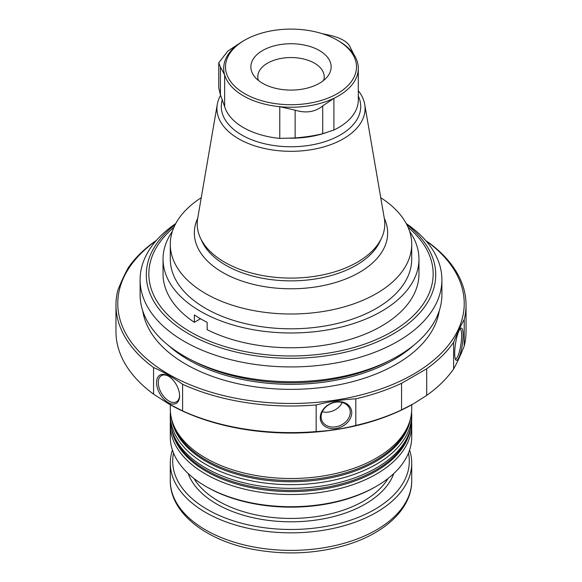 <?xml version="1.0" encoding="UTF-8"?>
<svg xmlns="http://www.w3.org/2000/svg" width="582" height="582" viewBox="0 0 582 582"><rect width="100%" height="100%" fill="white"/><g stroke="black" fill="none" stroke-linecap="round" stroke-linejoin="round"><path stroke-width="0.87" d="M350.255 412.267A15.088 11.902 155.1 0 0 349.367 408.164A15.088 11.902 155.1 0 0 330.671 403.726A15.088 11.902 155.1 0 0 321.992 420.873A15.088 11.902 155.1 0 0 335.676 426.839A15.088 11.902 155.1 0 0 350.255 412.267M342.201 402.489A15.088 11.902 -24.9 0 1 322.283 411.736M335.989 428.498A16.296 12.855 -24.9 0 1 322.355 410.645A16.296 12.855 -24.9 0 1 349.622 406.432A16.296 12.855 -24.9 0 1 335.989 428.498M455.313 358.927A15.088 3.186 98.8 0 0 455.437 358.956A15.088 3.186 98.8 0 0 457.743 356.366A15.088 3.186 98.8 0 0 461.65 335.632A15.088 3.186 98.8 0 0 460.049 329.136A15.088 3.186 98.8 0 0 459.926 329.128M458.907 357.53A16.296 3.441 -81.2 0 1 455.742 359.836A16.296 3.441 -81.2 0 1 455.502 343.7A16.296 3.441 -81.2 0 1 460.602 328.386A16.296 3.441 -81.2 0 1 463.039 338.069A16.296 3.441 -81.2 0 1 458.907 357.53M170.286 404.766L170.286 408.804A120.714 69.695 0 0 0 172.468 422.008A120.714 69.695 0 0 0 205.642 458.085A120.714 69.695 0 0 0 326.371 475.443A120.714 69.695 0 0 0 409.532 422.008A120.714 69.695 0 0 0 411.714 408.804L411.714 404.766M170.402 411.889A120.714 69.695 0 0 0 170.286 414.973A120.714 69.695 0 0 0 205.642 464.254A120.714 69.695 0 0 0 337.196 479.364A120.714 69.695 0 0 0 411.714 414.973A120.714 69.695 0 0 0 411.598 411.889M170.286 414.973L170.286 418.662A120.714 69.695 0 0 0 172.468 431.866A120.714 69.695 0 0 0 205.642 467.943A120.714 69.695 0 0 0 326.371 485.293A120.714 69.695 0 0 0 409.532 431.866A120.714 69.695 0 0 0 411.714 418.662L411.714 414.973M170.402 421.746A120.714 69.695 0 0 0 170.286 424.831A120.714 69.695 0 0 0 205.642 474.112A120.714 69.695 0 0 0 337.196 489.215A120.714 69.695 0 0 0 411.714 424.831A120.714 69.695 0 0 0 411.598 421.746M170.286 424.831L170.286 437.024A120.714 69.695 0 0 0 205.642 486.305A120.714 69.695 0 0 0 376.358 486.305A120.714 69.695 0 0 0 411.714 437.024L411.714 424.831M206.923 487.047A118.903 68.647 0 0 1 206.923 487.039L205.642 486.305L206.923 487.047A118.903 68.647 0 0 0 375.077 487.039L376.358 486.305M408.469 453.08A118.306 68.298 180 0 1 291 529.475A118.306 68.298 180 0 1 173.531 453.08M409.575 450.082A120.714 69.695 180 0 1 411.714 463.141A120.714 69.695 180 0 1 291 532.836A120.714 69.695 180 0 1 170.286 463.141A120.714 69.695 180 0 1 172.425 450.082M428.432 242.359A175.037 101.057 180 0 1 466.037 304.946A175.037 101.057 180 0 1 464.218 319.474C460.682 325.796 457.139 333.428 453.596 342.362A175.037 101.057 180 0 1 426.701 368.777L401.558 383.291L401.558 409.903L413.496 403.755A173.225 100.009 180 0 1 183.716 411.561A173.225 100.009 180 0 1 168.504 403.755A173.225 100.009 180 0 1 167.463 403.144M380.752 197.698A120.714 69.695 180 0 1 411.714 244.309L411.714 259.114A120.714 69.695 180 0 1 337.196 323.505A120.714 69.695 180 0 1 205.642 308.395A120.714 69.695 180 0 1 170.286 259.114L170.286 244.309A120.714 69.695 180 0 1 201.248 197.698M411.714 244.309A120.714 69.695 180 0 1 337.196 308.7A120.714 69.695 180 0 1 205.642 293.59A120.714 69.695 180 0 1 170.286 244.309M384.302 218.359A96.67 55.814 180 0 1 339.466 281.266A96.67 55.814 180 0 1 222.644 272.434A96.67 55.814 180 0 1 197.698 218.359M358.301 90.705A74.067 42.762 180 0 1 364.703 104.338L384.338 218.585A93.797 54.155 180 0 1 381.639 237.871A93.797 54.155 180 0 1 315.342 276.232A93.797 54.155 180 0 1 224.674 262.227A93.797 54.155 180 0 1 200.361 237.871A93.797 54.155 180 0 1 197.662 218.585L217.297 104.338A74.067 42.762 180 0 1 220.607 95.266M364.703 104.338A74.067 42.762 180 0 1 322.69 147.21A74.067 42.762 180 0 1 238.627 138.792A74.067 42.762 180 0 1 217.297 104.338M337.305 40.173A65.49 37.808 180 0 1 337.305 93.644A65.49 37.808 180 0 1 244.695 93.644A65.49 37.808 180 0 1 244.695 40.173A65.49 37.808 180 0 1 337.305 40.173L338.586 40.915A67.301 38.856 180 0 1 354.082 54.846A67.301 38.856 180 0 1 358.301 68.385L358.301 100.089A67.301 38.856 180 0 1 354.227 113.395A67.301 38.856 180 0 1 333.908 130.026L322.719 133.678C315.131 135.613 305.936 137.039 295.132 137.949L279.767 138.4A67.301 38.856 180 0 1 243.414 127.567A67.301 38.856 180 0 1 227.773 113.395A67.301 38.856 180 0 1 224.645 106.579L220.403 94.801L218.774 87.926L218.759 62.754L220.403 67.017L224.645 74.874A67.301 38.856 180 0 1 239.151 43.614L227.795 51.092L218.767 62.754M358.301 68.385A67.301 38.856 180 0 1 333.908 98.322A67.301 38.856 180 0 1 279.767 106.695A67.301 38.856 180 0 1 243.414 95.863A67.301 38.856 180 0 1 224.645 74.874L224.645 106.579M239.151 43.614A67.301 38.856 180 0 1 243.414 40.915L244.695 40.173M354.082 54.846L350.073 46.96C347.738 41.824 341.001 37.932 329.878 35.298L321.948 33.589M279.767 138.4L279.767 106.695L295.132 110.165C305.914 113.475 315.117 112.05 322.719 105.895L333.908 98.322L333.908 130.026M319.38 83.299A40.136 23.171 180 0 1 254.356 76.373A40.136 23.171 180 0 1 291 43.737A40.136 23.171 180 0 1 327.644 76.373A40.136 23.171 180 0 1 319.38 83.299M401.558 409.903A175.037 101.057 180 0 1 355.813 425.435C342.602 428.788 329.383 430.833 316.172 431.568A175.037 101.057 180 0 1 182.595 410.899L168.082 403.508L153.568 394.145A175.037 101.057 180 0 1 115.964 331.558L115.964 304.946A175.037 101.057 180 0 1 117.782 290.411C121.318 281.477 124.861 273.846 128.404 267.524A175.037 101.057 180 0 1 155.299 241.115L156.573 240.235M466.037 304.946L466.037 331.558A175.037 101.057 180 0 1 464.218 346.086C460.682 355.027 457.139 362.659 453.596 368.981A175.037 101.057 180 0 1 426.701 395.389L414.137 403.384M426.701 368.777L426.701 395.389M453.596 342.362L453.596 368.981M401.558 383.291A175.037 101.057 180 0 1 355.813 398.823L355.813 425.435M355.813 398.823C342.602 399.558 329.383 401.602 316.172 404.956L316.172 431.568M316.172 404.956A175.037 101.057 180 0 1 182.595 384.287L182.595 410.899M168.082 402.526A16.296 9.407 60 0 1 156.558 382.563A16.296 9.407 60 0 1 168.082 375.914A16.296 9.407 60 0 1 179.605 395.869A16.296 9.407 60 0 1 168.082 402.526M182.595 384.287C172.919 377.391 163.244 371.811 153.568 367.533L153.568 394.145M153.568 367.533A175.037 101.057 180 0 1 115.964 304.946M464.218 319.474L464.218 346.086M425.784 240.642A173.225 100.009 180 0 1 409.081 376.641A173.225 100.009 180 0 1 172.919 376.641A173.225 100.009 180 0 1 156.216 240.642M409.641 231.432A127.96 73.878 180 0 1 418.96 259.114L418.96 273.896A127.96 73.878 0 0 1 344.122 341.103A127.96 73.878 0 0 1 207.148 329.703L207.148 322.312A127.96 73.878 180 0 1 194.344 314.913L194.344 322.312L200.521 318.747M418.96 259.114A127.96 73.878 180 0 1 335.756 328.321A127.96 73.878 180 0 1 194.344 307.522A127.96 73.878 180 0 1 163.04 259.114L163.04 273.896A127.96 73.878 0 0 0 194.344 322.312M163.04 259.114A127.96 73.878 180 0 1 172.359 231.432M406.258 223.583A150.898 87.118 180 0 1 441.898 279.811A150.898 87.118 180 0 1 291 366.929A150.898 87.118 180 0 1 140.102 279.811A150.898 87.118 180 0 1 175.742 223.583M441.898 279.811L441.898 294.594A150.898 87.118 180 0 1 291 381.712A150.898 87.118 180 0 1 140.102 294.594L140.102 279.811M168.518 376.168A15.088 8.715 -120 0 0 161.389 375.659A15.088 8.715 -120 0 0 159.075 387.75A15.088 8.715 -120 0 0 168.933 401.042A15.088 8.715 -120 0 0 176.477 401.791A15.088 8.715 -120 0 0 179.598 395.36M323.563 80.462A33.196 19.17 0 0 0 324.196 76.729A33.196 19.17 0 0 0 291 57.56A33.196 19.17 0 0 0 257.804 76.729A33.196 19.17 0 0 0 258.437 80.462M172.468 422.008L173.261 424.365A119.914 69.229 0 0 0 206.21 460.202A119.914 69.229 0 0 0 326.138 477.444A119.914 69.229 0 0 0 408.739 424.365L409.532 422.008M171.661 419.316A119.914 69.229 0 0 0 206.21 461.482A119.914 69.229 0 0 0 331.398 477.713A119.914 69.229 0 0 0 410.339 419.316M172.468 431.866L173.261 434.223A119.914 69.229 0 0 0 206.21 470.06A119.914 69.229 0 0 0 326.138 487.301A119.914 69.229 0 0 0 408.739 434.223L409.532 431.866M171.661 429.174A119.914 69.229 0 0 0 206.21 471.34A119.914 69.229 0 0 0 331.398 487.571A119.914 69.229 0 0 0 410.339 429.174M388.012 478.499A102.607 59.24 180 0 1 218.446 501.087A102.607 59.24 180 0 1 193.988 478.499M393.81 473.544A105.022 60.637 180 0 1 321.024 519.275A105.022 60.637 180 0 1 216.737 504.048A105.022 60.637 180 0 1 188.19 473.544M411.714 463.141L411.714 480.681A120.714 69.695 180 0 1 291 550.376A120.714 69.695 180 0 1 170.286 480.681L170.286 463.141M381.639 237.871L380.024 241.37A92.123 53.188 180 0 1 314.913 279.047A92.123 53.188 180 0 1 225.86 265.29A92.123 53.188 180 0 1 201.976 241.37L200.361 237.871M358.301 96.008A69.716 40.253 180 0 1 325.92 141.346A69.716 40.253 180 0 1 241.705 134.966A69.716 40.253 180 0 1 222.36 99.478M326.167 132.638A68.851 39.751 180 0 1 290.142 138.21M220.403 94.801L220.403 67.017M322.719 133.678L322.719 105.895M295.132 137.949L295.132 110.165M439.221 310.926A148.781 85.896 180 0 1 291 389.365A148.781 85.896 180 0 1 142.779 310.926M413.591 345.395A145.165 83.808 180 0 1 168.409 345.395M408.091 227.351A142.161 82.077 180 0 1 385.226 335.356A142.161 82.077 180 0 1 196.774 335.356A142.161 82.077 180 0 1 173.909 227.351M406.833 224.681A144.714 83.546 180 0 1 388.354 336.578A144.714 83.546 180 0 1 193.646 336.578A144.714 83.546 180 0 1 175.167 224.681M388.769 360.956A145.165 83.808 180 0 1 193.231 360.956M411.714 480.681C411.94 508.632 384.789 533.679 345.817 545.152C316.084 553.78 285.391 555.213 253.73 549.444C205.926 540.671 169.915 512.815 170.286 480.681M168.504 403.755L168.082 403.508"/></g></svg>
